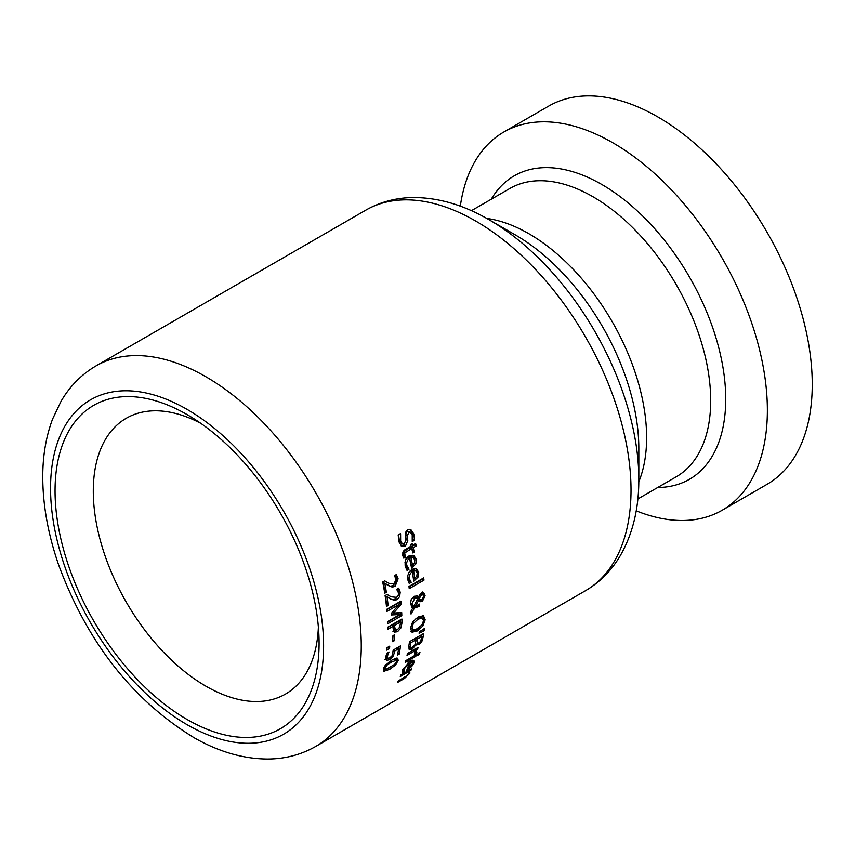 <?xml version="1.0" encoding="UTF-8"?>
<svg xmlns="http://www.w3.org/2000/svg" width="855" height="855" viewBox="0 0 855 855"><rect width="100%" height="100%" fill="white"/><g stroke="black" fill="none" stroke-linecap="round" stroke-linejoin="round"><path stroke-width="1.28" d="M388.972 658.179L384.814 659.472M393.215 650.078L400.493 645.867A219.703 126.85 60 0 1 399.232 654.086L397.564 655.048A219.703 126.85 -120 0 0 398.569 648.785L394.807 650.954L393.257 656.245L389.581 659.739L386.407 660.391L385.605 657.527L386.952 653.102L388.95 651.948A219.703 126.85 60 0 1 388.929 652.098L387.24 656.619L387.764 658.286L389.933 657.709L392.114 655.689L393.215 650.131M398.633 646.936A217.48 125.567 60 0 1 398.387 648.678M385.723 656.897L387.561 658.168M399.232 654.086L397.874 653.306M398.569 648.785L397.009 647.876M394.807 650.954L393.247 650.057M386.065 657.313L387.764 658.286M387.967 654.171L386.781 653.487M415.861 563.905L411.554 568.094A219.703 126.85 -120 0 0 409.534 558.454L407.846 559.854L406.617 562.793L406.745 565.283L408.968 569.163A219.703 126.85 60 0 1 408.989 569.302L407.044 570.424L405.195 566.213C404.864 560.153 406.168 556.733 409.107 555.974L413.927 555.558L416.214 559.213L415.861 563.905L414.419 563.071M413.051 555.184L414.793 560.335M413.574 564.204L411.234 566.405M409.534 558.454L407.899 557.513L405.687 559.662M408.989 569.302L407.375 568.361L406.221 569.024M408.968 569.163L407.343 568.233A217.48 125.567 60 0 1 407.375 568.361M407.803 567.859L406.178 566.918L407.343 568.233M404.939 562.676L406.178 566.918M414.44 563.018L414.718 559.918L413.275 557.599L411.64 556.658L409.256 556.723A217.48 125.567 60 0 1 410.849 564.108L412.473 565.048L414.44 563.018M413.275 557.599L410.902 557.674L409.256 556.723M410.902 557.674A219.703 126.85 60 0 1 412.473 565.048M410.4 532.238L408.765 532.248L407.343 536.106L407.782 540.552L405.302 546.473L401.818 546.441L399.071 542.081L398.163 534.941L400.525 533.573A219.703 126.85 60 0 1 400.589 533.777L400.642 540.948L402.47 543.994L404.255 543.951L405.73 540.296L405.559 532.376L407.707 529.608L410.849 529.63L413.788 533.937L414.525 540.274L412.281 541.568A219.703 126.85 -120 0 0 412.228 541.375L412.217 535.048L410.4 532.238L407.044 531.265L405.644 535.123L406.093 539.58L403.624 545.501L401.134 545.896M409.983 529.256L412.089 532.954L412.57 539.462M398.526 534.728L399.467 541.386L402.47 543.994M414.525 540.274L412.847 539.302M418.127 577.018L413.745 581.154A219.703 126.85 -120 0 0 412.249 571.824L410.528 573.224L409.192 576.12L409.203 578.504L411.17 582.234A219.703 126.85 60 0 1 411.191 582.373L409.246 583.495L407.653 579.433L407.557 576.078L409.427 571.546L411.95 569.419L414.675 568.479L416.663 568.928L418.704 572.444L418.127 577.018L416.77 576.227M415.787 568.575L417.219 573.192L415.925 570.937L414.312 570.007L412.003 570.103A217.48 125.567 60 0 1 413.189 577.253L414.782 578.183L416.791 576.185L417.219 573.16M415.616 577.585L413.499 579.455M412.249 571.824L410.635 570.894L408.765 572.476M411.191 582.373L409.598 581.443L408.487 582.095M411.17 582.234L409.577 581.314A217.48 125.567 60 0 1 409.598 581.443M410.111 580.983L408.508 580.064L409.577 581.314M407.504 576.655L408.508 580.064M415.925 570.937L413.606 571.033L412.003 570.103M413.606 571.033A219.703 126.85 60 0 1 414.782 578.183M411.704 548.536L404.693 552.971L405.334 557.107A219.703 126.85 60 0 1 405.366 557.246L403.774 558.165L402.823 555.675L402.876 552.138L404.223 550.192L411.084 546.11A219.703 126.85 -120 0 0 410.646 544.464L412.121 543.62A219.703 126.85 60 0 1 412.559 545.255L415.605 543.502A219.703 126.85 60 0 1 416.225 545.918L413.189 547.681A219.703 126.85 60 0 1 414.28 552.106L412.794 552.95A219.703 126.85 -120 0 0 411.704 548.536L410.047 547.574L403.026 552.02L403.688 556.156A217.48 125.567 60 0 1 403.72 556.295L403.111 556.637M414.376 544.207A217.48 125.567 60 0 1 414.568 544.966L411.522 546.719A217.48 125.567 60 0 1 412.623 551.154L412.399 551.283M414.28 552.106L412.623 551.154M404.693 552.971L403.026 552.02M405.334 557.107L403.688 556.156M405.366 557.246L403.72 556.295M413.189 547.681L411.522 546.719M416.225 545.918L414.568 544.966M412.559 545.255L410.924 544.314M409.235 588.646A219.703 126.85 -120 0 0 408.947 586.423L423.695 577.905A219.703 126.85 60 0 1 423.984 580.128L409.235 588.646M423.984 580.128L422.391 579.22L409.011 586.947M419.292 598.831L420.542 599.868L422.071 599.408L423.877 596.17L423.31 594.952L422.274 594.888L420.489 596.309L419.292 598.831L417.721 597.923L418.961 598.96M423.3 594.952L421.622 593.99L419.805 594.449M416.332 597.624L415.263 597.004L413.211 597.474L411.522 598.992M411.928 603.726L413.713 606.302L417.903 598.532L416.834 597.923L414.782 598.382L411.928 603.726L410.357 602.818L412.142 605.404M418.02 604.945A217.48 125.567 60 0 1 418.031 605.361L412.612 607.584M422.146 599.355L418.832 601.054M422.252 591.906L423.514 595.112M416.535 595.732L418.501 597.057L421.472 592.942L423.824 592.825L425.063 595.561L422.359 601.503L419.837 601.738M420.489 596.309L419.153 595.54M418.405 598.778L420.542 599.868M411.49 605.137L413.713 606.302M417.903 598.532L415.263 597.004M419.324 601.332L417.368 599.537M418.683 600.295L415.434 606.227L419.527 604.09A219.703 126.85 60 0 1 419.602 606.27L414.429 608.065L411.031 614.05A219.703 126.85 -120 0 0 410.966 611.207L412.922 607.766L410.347 604.004L411.244 599.537L414.141 596.277L417.336 596.01M416.823 595.796L418.501 597.057M415.434 606.227L414.162 605.49M419.602 606.27L418.031 605.361M412.078 607.392L411.415 606.89M414.429 608.065L412.858 607.157M418.052 628.457L415.722 630.039L410.453 631.311M422.904 625.935L417.293 630.947L412.024 632.219L410.453 628.275L412.591 622.034L418.074 616.979L423.482 615.76L425.17 619.779L422.904 625.935L421.707 625.24M422.872 615.6L423.599 618.87L425.17 619.779M421.857 625.048L423.546 620.73L422.242 618.047L418.02 619.202L413.478 623.338L412.228 626.266L412.27 628.959L413.328 629.964L415.68 629.675L421.857 625.048M420.671 617.139L422.637 618.218L420.671 617.139L414.942 619.277M410.539 627.41L412.976 629.814M411.49 647.705L408.85 648.998M418.084 643.302L416.022 644.339M421.729 634.613A217.48 125.567 60 0 1 421.472 636.323M408.818 646.156L409.513 646.808M416.011 639.764L410.795 642.778A219.703 126.85 60 0 1 410.55 644.392L410.582 647.417L412.441 647.288L414.857 644.83L415.669 642.02A219.703 126.85 -120 0 0 416.011 639.764L414.429 638.845L409.47 641.699L423.599 633.544A219.703 126.85 60 0 1 423.011 637.52L421.772 641.752L420.692 641.122M421.718 636.473L417.582 638.856A219.703 126.85 60 0 1 417.24 641.111L417.326 643.12L418.993 642.896L420.607 641.282L421.419 638.375A219.703 126.85 -120 0 0 421.718 636.473L420.126 635.554L416 637.937A217.48 125.567 60 0 1 415.744 639.604M417.582 638.856L416 637.937M410.785 647.609L408.979 646.498M410.795 642.778L409.438 641.987M421.772 641.752L418.875 644.777L415.263 643.901M416.759 645.119L415.231 643.965M416.171 644.499L412.131 649.276L409.235 649.597L408.84 646.006A219.703 126.85 -120 0 0 409.481 641.688M424.561 630.562L419.11 633.288A219.703 126.85 -120 0 0 419.271 631.898L424.807 628.275A219.703 126.85 60 0 1 424.561 630.562L422.979 629.654L421.846 630.221M415.808 656.351L405.206 662.475A219.703 126.85 -120 0 0 405.698 660.701L416.3 654.577A219.703 126.85 60 0 1 415.808 656.351L414.515 655.614M414.536 651.05L407.023 655.39A219.703 126.85 -120 0 0 407.418 653.562L418.02 647.449A219.703 126.85 60 0 1 417.614 649.276L416.032 650.185L416.62 653.188L414.761 654.257A219.703 126.85 -120 0 0 414.782 654.171L414.536 651.05L413.157 650.249M416.62 653.188L415.209 652.376M414.429 649.255L415.241 651.499L416.855 652.429M416.032 650.185L414.654 649.383M417.614 649.276L416.235 648.475M404.351 671.378A219.703 126.85 60 0 1 404.308 671.474L402.363 672.596L402.737 669.668L409.898 661.31L413.777 660.338L414.012 662.817L411.779 666.43L406.756 670.202A219.703 126.85 -120 0 0 409.224 663.159L404.297 668.749L404.351 671.378L402.673 670.406A217.48 125.567 60 0 1 402.641 670.512L402.459 670.619M412.634 660.199L412.334 661.941M408.743 662.037A217.48 125.567 60 0 1 408.519 662.743M412.441 661.994L410.592 662.369A219.703 126.85 60 0 1 408.743 667.766L412.591 663.566L412.441 661.994L410.528 660.968M410.592 662.369L409.342 661.652M408.743 667.766L407.856 667.253M409.224 663.159L408.102 662.507M404.02 670.555L402.694 669.786M404.308 671.474L402.641 670.512M411.779 666.43L411.041 666.002M419.388 654.396L417.529 655.464A219.703 126.85 -120 0 0 418.095 653.444L419.944 652.376A219.703 126.85 60 0 1 419.388 654.396L418.042 653.615M408.006 670.106L408.166 672.201M410.881 670.406L409.695 671.079L409.866 673.184L404.415 678.507L397.532 682.482A219.703 126.85 -120 0 0 398.323 680.869L406.884 675.707L408.369 673.74L408.198 671.945L400.279 676.519A219.703 126.85 -120 0 0 400.974 674.852L411.565 668.738A219.703 126.85 60 0 1 410.881 670.406L409.78 669.764M408.198 671.945L407.108 671.314M409.695 671.079L408.605 670.448M392.167 587.096L384.793 583.367A219.703 126.85 60 0 1 386.364 592.28L384.729 593.22A219.703 126.85 -120 0 0 382.698 581.999L384.707 580.844L388.961 583.313L394.636 583.997L396.25 582.084L396.431 579.519L394.369 575.853A219.703 126.85 -120 0 0 394.337 575.714L396.357 574.549L398.099 578.76L395.149 586.391L392.167 587.096L387.048 584.788M384.643 580.876L387.23 582.383M386.364 592.28L384.451 591.532M384.793 583.367L383.179 582.437A217.48 125.567 60 0 1 384.761 591.35M389.346 586.07L387.732 585.141M395.534 575.02L396.485 577.83L393.546 585.472L390.564 586.167M387.059 596.908A219.703 126.85 60 0 1 388.127 605.532L386.481 606.484A219.703 126.85 -120 0 0 385.092 595.614L387.101 594.46L391.098 596.79L396.57 597.356L398.248 595.465L398.548 592.985L396.731 589.448A219.703 126.85 -120 0 0 396.709 589.319L398.719 588.155L400.204 592.205L399.627 596.662L396.944 599.676L394.027 600.402L385.466 595.988A217.48 125.567 60 0 1 386.546 604.624L386.3 604.763M397.746 596.33L395.363 598.757L392.434 599.483L389.132 598.233M397.864 588.657L398.58 593.969M387.037 594.503L389.463 595.914M394.027 600.402L392.434 599.483M391.334 599.462L389.741 598.543M388.127 605.532L386.546 604.624M399.777 614.563L391.28 614.959A219.703 126.85 -120 0 0 391.195 613.58L399.125 604.399L386.962 611.421A219.703 126.85 -120 0 0 386.77 609.284L400.888 601.129A219.703 126.85 60 0 1 401.166 604.25L393.61 613.035L401.7 612.565A219.703 126.85 60 0 1 401.818 615.643L387.689 623.797A219.703 126.85 -120 0 0 387.614 621.585L399.777 614.563L398.206 613.655L391.216 613.986M399.125 604.399L397.554 603.48L386.802 609.69M401.818 615.643L400.247 614.745L387.636 622.023M400.172 612.661A217.48 125.567 60 0 1 400.247 614.745M393.61 613.035L392.317 612.287M401.166 604.25L399.595 603.341L398.836 604.229M399.467 601.952A217.48 125.567 60 0 1 399.595 603.341M397.789 629.376L395.983 630.808L392.883 631.214M400.354 619.896A217.48 125.567 60 0 1 400.354 622.205L400.3 623.498M393.065 626.288L387.796 629.333A219.703 126.85 -120 0 0 387.775 627.153L401.893 618.999A219.703 126.85 60 0 1 401.925 622.365A219.703 126.85 60 0 1 401.925 623.113L400.984 627.848L397.554 631.717L394.454 632.123L393.065 628.136A219.703 126.85 -120 0 0 393.065 627.485A219.703 126.85 -120 0 0 393.065 626.288L391.494 625.39L387.775 627.527M400.3 622.119L394.668 625.368A219.703 126.85 60 0 1 394.668 626.854L395.48 629.814L397.554 629.526L399.734 627.121L400.3 623.915A219.703 126.85 -120 0 0 400.3 622.119L398.729 621.211L393.097 624.46A217.48 125.567 60 0 1 393.097 625.946L393.909 628.906L395.405 629.772M393.866 628.885L395.48 629.814M394.668 625.368L393.097 624.46M389.517 648.592L386.813 650.142A219.703 126.85 -120 0 0 387.059 647.673L389.752 646.113A219.703 126.85 60 0 1 389.517 648.592L387.935 647.673L387.005 648.218M387.988 647.128A217.48 125.567 60 0 1 387.935 647.673M393.011 635.671A217.48 125.567 60 0 1 392.755 639.775L392.744 639.786M394.326 640.694L392.616 641.678A219.703 126.85 -120 0 0 392.958 635.703L394.668 634.72A219.703 126.85 60 0 1 394.326 640.694L392.755 639.775M386.588 669.219L383.339 670.48M389.698 669.337L383.831 671.293L383.457 669.027L385.124 665.532L391.793 660.124L396.079 658.168L397.735 658.211L398.163 660.53L395.502 665.051L389.698 669.337L388.223 668.482M396.645 658.061L396.389 660.21L391.387 662.123L387.026 665.072L385.028 668.118L386.011 669.38L394.636 664.388L396.602 661.439L393.973 659.216L392.295 659.846M396.378 660.199L393.973 659.216M383.617 668.396L386.011 669.38M460.311 206.162A218.367 126.08 60 0 1 503.777 132.033A218.367 126.08 60 0 1 672.051 190.537A218.367 126.08 60 0 1 767.373 410.293A218.367 126.08 60 0 1 722.144 510.264A218.367 126.08 60 0 1 636.206 510.841M318.381 627.025A159.244 91.945 60 0 1 287.248 693.031A159.244 91.945 60 0 1 126.273 602.134A159.244 91.945 60 0 1 128.047 417.272A159.244 91.945 60 0 1 200.765 423.31M319.086 643.249A186.7 107.794 -120 0 0 319.022 638.311A186.7 107.794 -120 0 0 191.317 417.112A186.7 107.794 -120 0 0 55.083 487.564A186.7 107.794 -120 0 0 185.653 718.649A186.7 107.794 -120 0 0 319.086 643.249M488.985 219.703L515.618 235.082A174.238 100.601 60 0 1 638.824 448.48L638.824 479.228A211.901 122.34 -120 0 0 488.985 219.703C463.677 204.965 438.487 197.58 413.425 197.537C396.175 197.697 380.304 201.898 365.822 210.138A219.703 126.85 60 0 1 535.123 269.004A219.703 126.85 60 0 1 631.022 490.097A219.703 126.85 60 0 1 585.525 590.677C599.9 582.244 611.475 570.606 620.238 555.75C632.7 534.076 638.899 508.64 638.824 479.441L638.824 479.228M503.777 132.033L548.654 106.116A218.367 126.08 60 0 1 716.928 164.62A218.367 126.08 60 0 1 812.25 384.387A218.367 126.08 60 0 1 767.02 484.347L722.144 510.264M394.689 652.28L393.257 651.446M393.257 656.245L392.167 655.614M389.581 659.739L387.978 658.82M387.24 656.619L385.958 655.881M416.214 559.213L414.59 558.262M412.527 567.538L411.308 566.833M406.745 565.283L405.12 564.343M413.788 533.937L412.089 532.954M408.765 532.248L407.044 531.265M407.343 536.106L405.644 535.123M407.782 540.552L406.093 539.58M405.302 546.473L403.624 545.501M400.642 540.948L398.943 539.965M418.704 572.444L417.101 571.525M414.718 580.598L413.564 579.936M409.203 578.504L407.611 577.574M406.659 551.443L405.003 550.492M404.533 555.387L402.876 554.425M421.739 595.133L420.158 594.225M414.782 598.382L413.211 597.474M425.063 595.561L423.492 594.653M422.359 601.503L420.788 600.595M418.683 606.793L417.112 605.885M417.293 630.947L415.722 630.039M418.02 619.202L416.449 618.304M417.24 641.111L415.925 640.352M410.55 644.392L409.203 643.612M423.011 637.52L421.675 636.751M418.875 644.777L417.272 643.858M412.131 649.276L410.528 648.357M404.297 668.749L403.346 668.193M407.728 669.636L407.108 669.283M414.012 662.817L412.367 661.866M409.866 673.184L408.498 672.393M404.415 678.507L403.41 677.93M395.149 586.391L393.546 585.472M398.099 578.76L396.485 577.83M400.204 592.205L398.612 591.297M396.944 599.676L395.363 598.757M394.668 626.854L393.097 625.946M401.925 623.113L400.354 622.205M400.984 627.848L399.723 627.132M397.554 631.717L395.983 630.808M398.163 660.53L396.549 659.6M385.028 668.118L383.959 667.509M391.387 662.123L389.923 661.278M387.026 665.072L386.011 664.485M96.049 365.887C81.514 374.405 69.854 386.204 61.058 401.273L52.604 419.003C46.074 436.392 42.793 455.555 42.75 476.502C42.761 504.931 48.094 534.514 58.749 565.23C87.477 642.682 132.664 700.224 194.288 737.833C218.816 751.802 243.226 758.866 267.508 759.037C284.993 758.973 301.078 754.773 315.752 746.426A219.703 126.85 -120 0 0 361.259 645.846A219.703 126.85 -120 0 0 265.349 424.753A219.703 126.85 -120 0 0 96.049 365.887L365.822 210.138M471.404 210.683L509.783 188.528A166.436 96.091 60 0 1 638.044 233.116A166.436 96.091 60 0 1 710.697 400.621A166.436 96.091 60 0 1 676.22 476.812L637.841 498.967M657.709 487.5A175.2 101.157 -120 0 0 725.735 399.082A175.2 101.157 -120 0 0 630.562 204.976A175.2 101.157 -120 0 0 491.272 199.215M638.803 481.793A166.436 96.091 -120 0 0 646.626 437.61A166.436 96.091 -120 0 0 486.762 218.431M323.596 645.846A193.07 111.471 60 0 1 118.813 664.143A193.07 111.471 60 0 1 118.813 391.098A193.07 111.471 60 0 1 323.596 645.846M417.432 598.137L415.851 597.228M410.86 647.652L409.224 646.711M315.752 746.426L585.525 590.677"/></g></svg>
